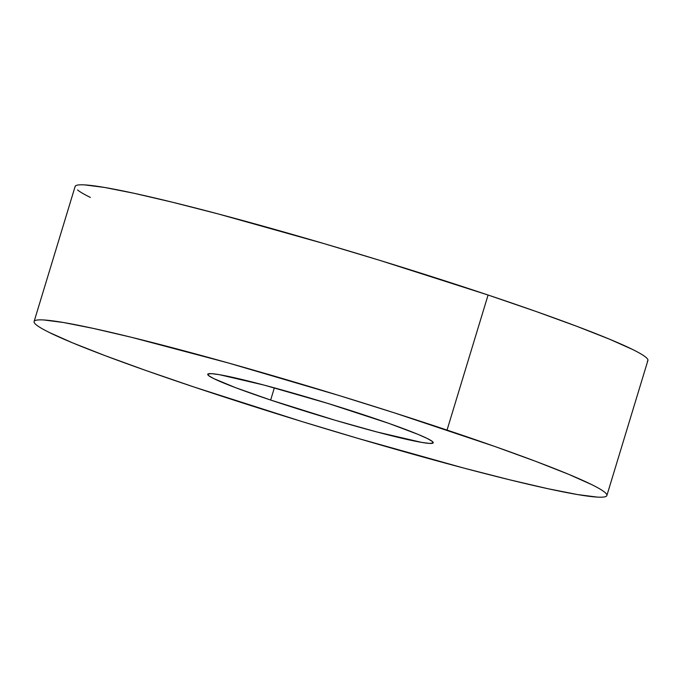 <?xml version="1.0" encoding="UTF-8"?>
<svg xmlns="http://www.w3.org/2000/svg" width="682" height="682" viewBox="0 0 682 682"><rect width="100%" height="100%" fill="white"/><g stroke="black" fill="none" stroke-linecap="round" stroke-linejoin="round"><path stroke-width="1.02" d="M606.869 495.541L647.9 360.48A299.313 17.868 -163.1 0 0 488.082 295.025L447.042 430.086A299.313 17.868 16.9 0 1 606.869 495.541A299.313 17.868 16.9 0 1 193.918 386.975A299.313 17.868 16.9 0 1 34.1 321.52A299.313 17.868 16.9 0 1 447.042 430.086L488.082 295.025L380.113 260.464L323.993 243.602L218.18 213.926L172.555 202.256L134.192 193.313L104.568 187.456L84.815 184.907C79.956 184.617 76.913 184.899 75.693 185.76L75.114 186.527M270.652 400.044A117.841 7.033 16.9 0 1 207.737 374.273A117.841 7.033 16.9 0 1 370.309 417.017A117.841 7.033 16.9 0 1 433.232 442.788A117.841 7.033 16.9 0 1 270.652 400.044L274.36 387.862L270.652 400.044L335.254 420.291L376.916 431.97L421.647 442.396L429.421 443.394L433.01 443.061L432.277 441.399L427.247 438.475L418.117 434.4L389.09 423.454L327.803 403.412L264.053 385.083L219.323 374.665L211.548 373.659L207.95 373.992L208.683 375.654L213.713 378.587L235.733 387.734L270.652 400.044M77.552 189.98C80.016 191.94 84.278 194.413 90.331 197.413M647.346 361.187C648.565 360.335 647.943 358.928 645.479 356.967C643.015 355.007 638.753 352.526 632.7 349.534L609.503 339.176L576.776 326.303L535.779 311.393L488.082 295.025A299.313 17.868 -163.1 0 0 75.131 186.459L34.1 321.52M193.918 386.975L146.221 370.607L105.224 355.697L72.497 342.824L49.3 332.466C43.247 329.474 38.985 326.993 36.521 325.033C34.057 323.072 33.435 321.665 34.654 320.813C35.882 319.96 38.917 319.679 43.776 319.96L63.528 322.518L93.161 328.374L131.524 337.309L228.282 362.952L339.082 395.526L394.486 412.891L494.74 446.446L535.745 461.356L568.473 474.237L591.669 484.587C597.722 487.587 601.984 490.06 604.448 492.02C606.912 493.981 607.534 495.388 606.307 496.24C605.087 497.101 602.044 497.383 597.185 497.093L577.432 494.544L547.808 488.687L509.445 479.744L463.82 468.074L358.007 438.398L301.887 421.536L193.918 386.975"/></g></svg>
